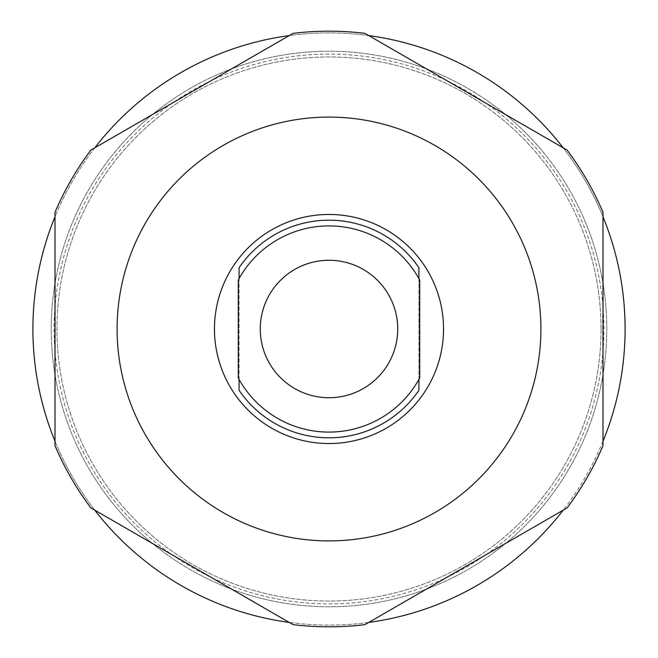 <?xml version="1.0" encoding="UTF-8"?>
<svg xmlns="http://www.w3.org/2000/svg" width="658" height="658" viewBox="0 0 658 658"><rect width="100%" height="100%" fill="white"/><g stroke="black" fill="none" stroke-linecap="round" stroke-linejoin="round"><path stroke-width="0.49" stroke-dasharray="3.29 2.47" d="M418.916 278.581A103.092 103.092 0 0 0 238.278 280.037L238.278 377.963A103.092 103.092 0 0 0 419.722 377.963L419.722 280.037A103.092 103.092 0 0 0 418.916 278.581L418.916 379.419M418.916 267.716L418.916 390.284A108.817 108.817 0 0 1 239.084 390.284L239.084 267.716A108.817 108.817 0 0 1 418.916 267.716M443.541 329A114.541 114.541 0 0 0 329 214.459A114.541 114.541 0 0 0 214.459 329A114.541 114.541 0 0 0 329 443.541A114.541 114.541 0 0 0 443.541 329M602.991 212.279A297.819 297.819 0 0 0 567.081 150.073L364.91 33.352A297.819 297.819 0 0 0 293.09 33.352L90.919 150.073A297.819 297.819 0 0 0 55.009 212.279L55.009 445.721A297.819 297.819 0 0 0 90.919 507.927L293.09 624.648A297.819 297.819 0 0 0 364.91 624.648L567.081 507.927A297.819 297.819 0 0 0 602.991 445.721L602.991 212.279M601.042 329A272.042 272.042 0 0 0 329 56.958A272.042 272.042 0 0 0 56.958 329A272.042 272.042 0 0 0 329 601.042A272.042 272.042 0 0 0 601.042 329A272.042 272.042 0 0 1 329 601.042A272.042 272.042 0 0 1 56.958 329A272.042 272.042 0 0 1 329 56.958A272.042 272.042 0 0 1 601.042 329M602.991 216.737A296.1 296.1 0 0 0 563.223 147.844M368.776 35.581A296.1 296.1 0 0 0 289.224 35.581M94.777 147.844A296.1 296.1 0 0 0 55.009 216.737M602.991 441.263A296.1 296.1 0 0 1 563.223 510.156M368.776 622.419A296.1 296.1 0 0 1 289.224 622.419M94.777 510.156A296.1 296.1 0 0 1 55.009 441.263M625.1 329A296.1 296.1 0 0 1 329 625.1A296.1 296.1 0 0 1 32.9 329A296.1 296.1 0 0 1 329 32.9A296.1 296.1 0 0 1 625.1 329M606.775 329A277.775 277.775 0 0 0 329 51.225A277.775 277.775 0 0 0 51.225 329A277.775 277.775 0 0 0 329 606.775A277.775 277.775 0 0 0 606.775 329A277.775 277.775 0 0 1 329 606.775A277.775 277.775 0 0 1 51.225 329A277.775 277.775 0 0 1 329 51.225A277.775 277.775 0 0 1 606.775 329M603.912 329A274.912 274.912 0 0 0 329 54.088A274.912 274.912 0 0 0 54.088 329A274.912 274.912 0 0 0 329 603.912A274.912 274.912 0 0 0 603.912 329A274.912 274.912 0 0 0 329 54.088A274.912 274.912 0 0 0 54.088 329A274.912 274.912 0 0 0 329 603.912A274.912 274.912 0 0 0 603.912 329M239.084 278.581L239.084 379.419"/><path stroke-width="0.99" d="M419.722 280.037A103.092 103.092 0 0 0 238.278 280.037L238.278 377.963A103.092 103.092 0 0 0 419.722 377.963L419.722 280.037M239.084 379.419L239.084 390.284A108.817 108.817 0 0 0 418.916 390.284L418.916 379.419M418.916 278.581L418.916 267.716A108.817 108.817 0 0 0 239.084 267.716L239.084 278.581M443.541 329A114.541 114.541 0 0 0 329 214.459A114.541 114.541 0 0 0 214.459 329A114.541 114.541 0 0 0 329 443.541A114.541 114.541 0 0 0 443.541 329M540.909 329A211.909 211.909 0 0 1 329 540.909A211.909 211.909 0 0 1 117.091 329A211.909 211.909 0 0 1 329 117.091A211.909 211.909 0 0 1 540.909 329M55.009 445.721L55.009 212.279A297.819 297.819 0 0 1 90.919 150.073L293.09 33.352A297.819 297.819 0 0 1 364.91 33.352L567.081 150.073A297.819 297.819 0 0 1 602.991 212.279L602.991 445.721A297.819 297.819 0 0 1 567.081 507.927L364.91 624.648A297.819 297.819 0 0 1 293.09 624.648L90.919 507.927A297.819 297.819 0 0 1 55.009 445.721M602.991 441.263A296.1 296.1 0 0 0 602.991 216.737M563.223 147.844A296.1 296.1 0 0 0 368.776 35.581M289.224 35.581A296.1 296.1 0 0 0 94.777 147.844M55.009 216.737A296.1 296.1 0 0 0 55.009 441.263M563.223 510.156A296.1 296.1 0 0 1 368.776 622.419M289.224 622.419A296.1 296.1 0 0 1 94.777 510.156M397.728 329A68.728 68.728 0 0 0 329 260.272A68.728 68.728 0 0 0 260.272 329A68.728 68.728 0 0 0 329 397.728A68.728 68.728 0 0 0 397.728 329"/></g></svg>
